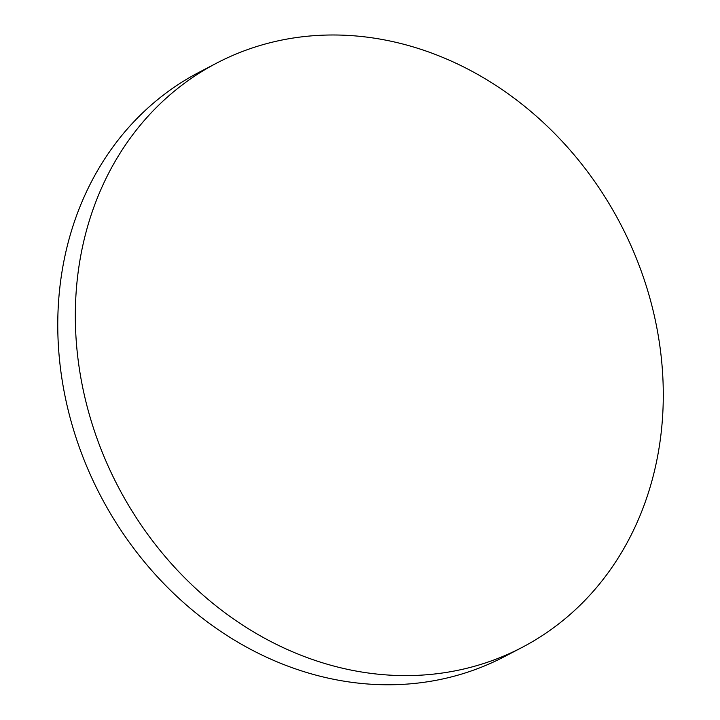 <?xml version="1.0" encoding="UTF-8"?>
<svg xmlns="http://www.w3.org/2000/svg" width="720" height="720" viewBox="0 0 720 720"><rect width="100%" height="100%" fill="white"/><g stroke="black" fill="none" stroke-linecap="round" stroke-linejoin="round"><path stroke-width="1.08" d="M481.167 664.299A329.652 283.455 -117.6 0 1 106.956 463.419A329.652 283.455 -117.6 0 1 216.738 63.072A329.652 283.455 -117.6 0 1 257.445 46.296A329.652 283.455 -117.6 0 1 631.656 247.176A329.652 283.455 -117.6 0 1 521.874 647.523A329.652 283.455 -117.6 0 1 481.167 664.299M521.874 647.523L504.306 656.694A329.652 283.455 -117.6 0 1 463.599 673.47A329.652 283.455 -117.6 0 1 79.893 448.866A329.652 283.455 -117.6 0 1 199.17 72.243L216.738 63.072"/></g></svg>
